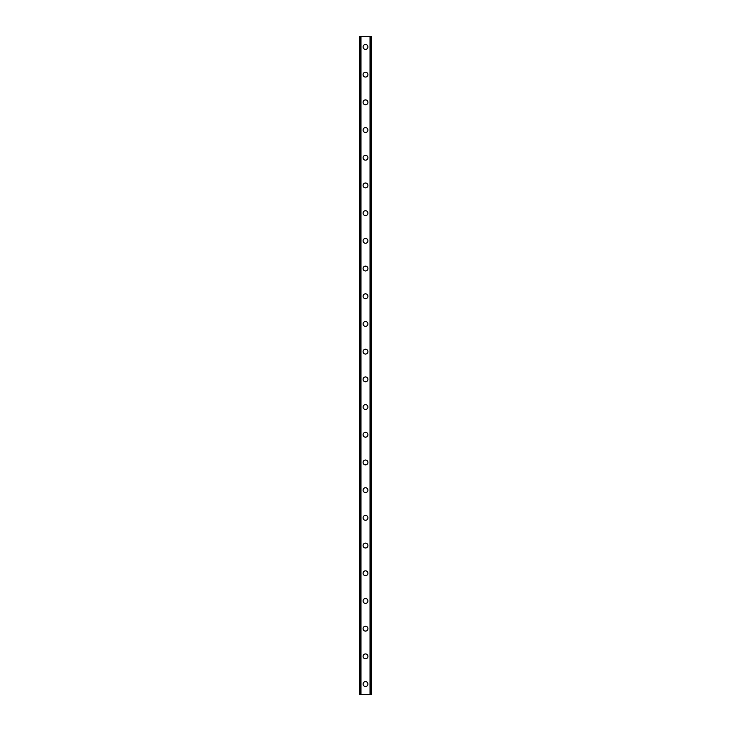 <?xml version="1.0" encoding="UTF-8"?>
<svg xmlns="http://www.w3.org/2000/svg" width="731" height="731" viewBox="0 0 731 731"><rect width="100%" height="100%" fill="white"/><g stroke="black" fill="none" stroke-linecap="round" stroke-linejoin="round"><path stroke-width="1.1" d="M363.079 684.061A2.421 2.421 0 0 1 365.5 681.639A2.421 2.421 0 0 1 367.921 684.061A2.421 2.421 0 0 1 365.5 686.482A2.421 2.421 0 0 1 363.079 684.061M363.079 656.365A2.421 2.421 0 0 1 365.5 653.934A2.421 2.421 0 0 1 367.921 656.365A2.421 2.421 0 0 1 365.5 658.786A2.421 2.421 0 0 1 363.079 656.365M363.079 628.66A2.421 2.421 0 0 1 365.5 626.239A2.421 2.421 0 0 1 367.921 628.66A2.421 2.421 0 0 1 365.5 631.081A2.421 2.421 0 0 1 363.079 628.66M363.079 600.955A2.421 2.421 0 0 1 365.5 598.534A2.421 2.421 0 0 1 367.921 600.955A2.421 2.421 0 0 1 365.5 603.386A2.421 2.421 0 0 1 363.079 600.955M363.079 573.259A2.421 2.421 0 0 1 365.5 570.838A2.421 2.421 0 0 1 367.921 573.259A2.421 2.421 0 0 1 365.5 575.681A2.421 2.421 0 0 1 363.079 573.259M363.079 545.554A2.421 2.421 0 0 1 365.5 543.133A2.421 2.421 0 0 1 367.921 545.554A2.421 2.421 0 0 1 365.5 547.985A2.421 2.421 0 0 1 363.079 545.554M363.079 517.859A2.421 2.421 0 0 1 365.5 515.428A2.421 2.421 0 0 1 367.921 517.859A2.421 2.421 0 0 1 365.5 520.28A2.421 2.421 0 0 1 363.079 517.859M363.079 490.154A2.421 2.421 0 0 1 365.5 487.732A2.421 2.421 0 0 1 367.921 490.154A2.421 2.421 0 0 1 365.5 492.575A2.421 2.421 0 0 1 363.079 490.154M363.079 462.458A2.421 2.421 0 0 1 365.5 460.027A2.421 2.421 0 0 1 367.921 462.458A2.421 2.421 0 0 1 365.5 464.879A2.421 2.421 0 0 1 363.079 462.458M363.079 434.753A2.421 2.421 0 0 1 365.5 432.332A2.421 2.421 0 0 1 367.921 434.753A2.421 2.421 0 0 1 365.5 437.175A2.421 2.421 0 0 1 363.079 434.753M363.079 407.048A2.421 2.421 0 0 1 365.5 404.627A2.421 2.421 0 0 1 367.921 407.048A2.421 2.421 0 0 1 365.5 409.479A2.421 2.421 0 0 1 363.079 407.048M363.079 379.352A2.421 2.421 0 0 1 365.5 376.931A2.421 2.421 0 0 1 367.921 379.352A2.421 2.421 0 0 1 365.5 381.774A2.421 2.421 0 0 1 363.079 379.352M363.079 351.648A2.421 2.421 0 0 1 365.5 349.226A2.421 2.421 0 0 1 367.921 351.648A2.421 2.421 0 0 1 365.5 354.069A2.421 2.421 0 0 1 363.079 351.648M363.079 323.952A2.421 2.421 0 0 1 365.5 321.521A2.421 2.421 0 0 1 367.921 323.952A2.421 2.421 0 0 1 365.5 326.373A2.421 2.421 0 0 1 363.079 323.952M363.079 296.247A2.421 2.421 0 0 1 365.5 293.825A2.421 2.421 0 0 1 367.921 296.247A2.421 2.421 0 0 1 365.5 298.668A2.421 2.421 0 0 1 363.079 296.247M363.079 268.542A2.421 2.421 0 0 1 365.5 266.121A2.421 2.421 0 0 1 367.921 268.542A2.421 2.421 0 0 1 365.5 270.973A2.421 2.421 0 0 1 363.079 268.542M363.079 240.846A2.421 2.421 0 0 1 365.5 238.425A2.421 2.421 0 0 1 367.921 240.846A2.421 2.421 0 0 1 365.5 243.268A2.421 2.421 0 0 1 363.079 240.846M363.079 213.141A2.421 2.421 0 0 1 365.5 210.72A2.421 2.421 0 0 1 367.921 213.141A2.421 2.421 0 0 1 365.5 215.572A2.421 2.421 0 0 1 363.079 213.141M363.079 185.446A2.421 2.421 0 0 1 365.5 183.015A2.421 2.421 0 0 1 367.921 185.446A2.421 2.421 0 0 1 365.5 187.867A2.421 2.421 0 0 1 363.079 185.446M363.079 157.741A2.421 2.421 0 0 1 365.5 155.319A2.421 2.421 0 0 1 367.921 157.741A2.421 2.421 0 0 1 365.5 160.162A2.421 2.421 0 0 1 363.079 157.741M363.079 130.045A2.421 2.421 0 0 1 365.5 127.614A2.421 2.421 0 0 1 367.921 130.045A2.421 2.421 0 0 1 365.5 132.466A2.421 2.421 0 0 1 363.079 130.045M363.079 102.34A2.421 2.421 0 0 1 365.5 99.919A2.421 2.421 0 0 1 367.921 102.34A2.421 2.421 0 0 1 365.5 104.761A2.421 2.421 0 0 1 363.079 102.34M363.079 74.635A2.421 2.421 0 0 1 365.5 72.214A2.421 2.421 0 0 1 367.921 74.635A2.421 2.421 0 0 1 365.5 77.066A2.421 2.421 0 0 1 363.079 74.635M363.079 46.939A2.421 2.421 0 0 1 365.5 44.518A2.421 2.421 0 0 1 367.921 46.939A2.421 2.421 0 0 1 365.5 49.361A2.421 2.421 0 0 1 363.079 46.939M371.284 36.55L359.615 36.55L359.615 694.45L371.385 694.45L371.385 36.55L371.284 694.45M360.575 36.55L360.575 694.45L360.575 36.55M371.385 36.55L371.385 694.45L371.385 36.55M370.425 694.45L370.425 36.55L370.425 694.45M359.615 694.45L359.615 36.55M360.986 36.55L360.986 694.45M370.014 36.55L370.014 694.45M359.716 36.55L359.716 694.45M360.602 36.55L360.602 694.45M370.398 36.55L370.398 694.45"/></g></svg>
